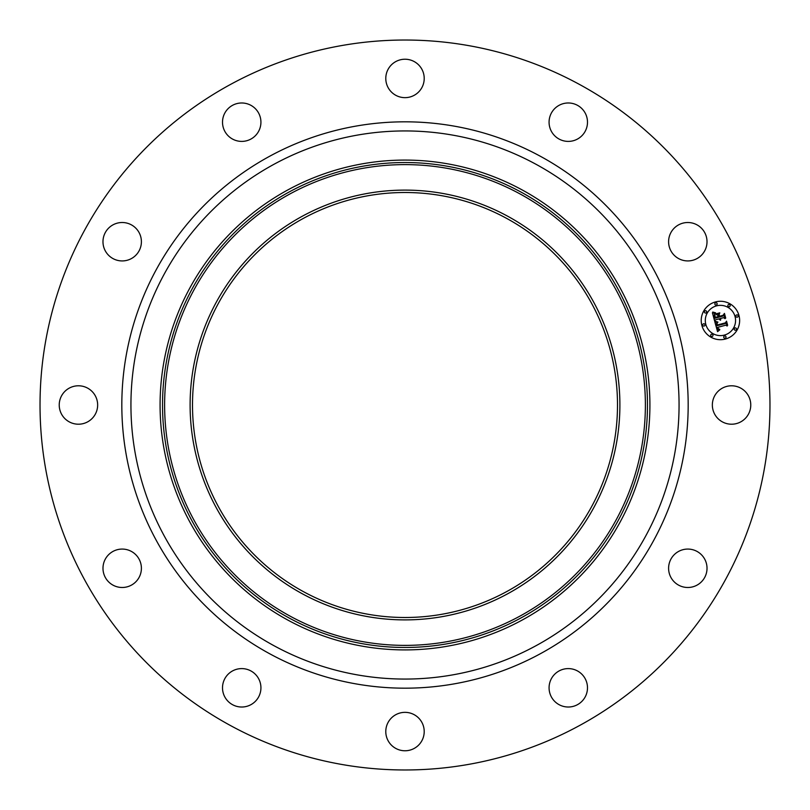 <?xml version="1.0" encoding="UTF-8"?>
<svg xmlns="http://www.w3.org/2000/svg" width="810" height="810" viewBox="0 0 810 810"><rect width="100%" height="100%" fill="white"/><g stroke="black" fill="none" stroke-linecap="round" stroke-linejoin="round"><path stroke-width="1.21" d="M714.703 395.786A19.207 19.207 0 0 1 740.765 388.142A19.207 19.207 0 0 1 748.42 414.214A19.207 19.207 0 0 1 722.348 421.858A19.207 19.207 0 0 1 714.703 395.786M230.02 725.294A364.976 364.976 0 0 1 84.706 230.02A364.976 364.976 0 0 1 579.98 84.706A364.976 364.976 0 0 1 725.294 579.98A364.976 364.976 0 0 1 230.02 725.294M303.122 591.482A212.493 212.493 0 0 1 218.518 303.122A212.493 212.493 0 0 1 506.878 218.518A212.493 212.493 0 0 1 591.482 506.878A212.493 212.493 0 0 1 303.122 591.482M508.022 216.412A214.893 214.893 0 0 1 593.588 508.022A214.893 214.893 0 0 1 301.978 593.588A214.893 214.893 0 0 1 216.412 301.978A214.893 214.893 0 0 1 508.022 216.412M522.42 190.066A244.924 244.924 0 0 1 619.933 522.42A244.924 244.924 0 0 1 287.58 619.933A244.924 244.924 0 0 1 190.066 287.58A244.924 244.924 0 0 1 522.42 190.066M132.182 258.127A19.207 19.207 0 0 1 105.786 251.718A19.207 19.207 0 0 1 112.195 225.312A19.207 19.207 0 0 1 138.591 231.721A19.207 19.207 0 0 1 132.182 258.127M567.83 668.604A19.207 19.207 0 0 1 587.483 687.356A19.207 19.207 0 0 1 568.731 707.008A19.207 19.207 0 0 1 549.079 688.267A19.207 19.207 0 0 1 567.83 668.604M242.17 141.396A19.207 19.207 0 0 1 222.517 122.644A19.207 19.207 0 0 1 241.269 102.991A19.207 19.207 0 0 1 260.921 121.733A19.207 19.207 0 0 1 242.17 141.396M414.214 714.703A19.207 19.207 0 0 1 421.858 740.765A19.207 19.207 0 0 1 395.786 748.42A19.207 19.207 0 0 1 388.142 722.348A19.207 19.207 0 0 1 414.214 714.703M395.786 95.296A19.207 19.207 0 0 1 388.142 69.235A19.207 19.207 0 0 1 414.214 61.58A19.207 19.207 0 0 1 421.858 87.652A19.207 19.207 0 0 1 395.786 95.296M258.127 677.818A19.207 19.207 0 0 1 251.718 704.214A19.207 19.207 0 0 1 225.312 697.805A19.207 19.207 0 0 1 231.721 671.409A19.207 19.207 0 0 1 258.127 677.818M551.873 132.182A19.207 19.207 0 0 1 558.282 105.786A19.207 19.207 0 0 1 584.688 112.195A19.207 19.207 0 0 1 578.279 138.591A19.207 19.207 0 0 1 551.873 132.182M141.396 567.83A19.207 19.207 0 0 1 122.644 587.483A19.207 19.207 0 0 1 102.991 568.731A19.207 19.207 0 0 1 121.733 549.079A19.207 19.207 0 0 1 141.396 567.83M668.604 242.17A19.207 19.207 0 0 1 687.356 222.517A19.207 19.207 0 0 1 707.008 241.269A19.207 19.207 0 0 1 688.267 260.921A19.207 19.207 0 0 1 668.604 242.17M95.296 414.214A19.207 19.207 0 0 1 69.235 421.858A19.207 19.207 0 0 1 61.58 395.786A19.207 19.207 0 0 1 87.652 388.142A19.207 19.207 0 0 1 95.296 414.214M677.818 551.873A19.207 19.207 0 0 1 704.214 558.282A19.207 19.207 0 0 1 697.805 584.688A19.207 19.207 0 0 1 671.409 578.279A19.207 19.207 0 0 1 677.818 551.873M725.406 339.036A19.207 19.207 0 0 1 701.875 325.448A19.207 19.207 0 0 1 715.463 301.927A19.207 19.207 0 0 1 738.983 315.505A19.207 19.207 0 0 1 725.406 339.036M716.516 305.866A15.137 15.137 0 0 1 735.055 316.558A15.137 15.137 0 0 1 724.353 335.097A15.137 15.137 0 0 1 705.814 324.395A15.137 15.137 0 0 1 716.516 305.866M714.876 321.965L717.65 322.481L716.415 323.757L716.688 325.792L725.507 323.534L726.135 322.339L727.127 326.045L725.871 325.164L717.802 327.321L718.359 328.789L719.726 329.346L718.369 329.113L717.194 327.483L717.974 329.508L719.766 329.802L717.569 331.654L714.876 321.965M715.25 321.317L717.923 322.086L715.25 321.317M717.103 323.139L717.194 325.053L725.355 322.876L726.529 321.175L727.643 325.316L726.428 321.681L725.487 323.099L717.032 325.367L717.103 323.139M714.683 321.216L712.425 312.802L715.21 313.48L714.015 315.191L714.622 318.32L718.419 317.307L718.288 316.811L714.936 317.702L714.865 314.108L715.098 317.439L718.237 316.609L717.903 315.384L716.192 314.452L719.584 313.541L718.602 315.262L719.098 317.115L723.188 316.022L723.968 314.705L725.031 318.684L723.624 317.642L720.141 318.583L720.768 319.748L719.533 318.745L720.434 320.223L718.855 318.927L715.433 319.839L714.683 321.216M712.749 312.052L715.625 312.842L712.749 312.052M716.313 313.784L719.817 312.842L716.313 313.784M719.148 314.574L719.594 316.244L723.067 315.313L724.454 313.409L725.709 318.107L724.353 313.926L723.219 315.485L719.432 316.497L719.148 314.574M703.546 323.798A1.164 1.164 0 0 1 704.973 324.628A1.164 1.164 0 0 1 704.143 326.045A1.164 1.164 0 0 1 702.726 325.225A1.164 1.164 0 0 1 703.546 323.798M715.686 302.768A1.164 1.164 0 0 1 717.113 303.588A1.164 1.164 0 0 1 716.293 305.016A1.164 1.164 0 0 1 714.865 304.195A1.164 1.164 0 0 1 715.686 302.768M705.257 310.767A1.164 1.164 0 0 1 706.684 311.597A1.164 1.164 0 0 1 705.864 313.014A1.164 1.164 0 0 1 704.437 312.194A1.164 1.164 0 0 1 705.257 310.767M736.715 314.908A1.164 1.164 0 0 1 738.143 315.738A1.164 1.164 0 0 1 737.323 317.156A1.164 1.164 0 0 1 735.895 316.335A1.164 1.164 0 0 1 736.715 314.908M728.716 304.489A1.164 1.164 0 0 1 730.144 305.309A1.164 1.164 0 0 1 729.324 306.737A1.164 1.164 0 0 1 727.896 305.907A1.164 1.164 0 0 1 728.716 304.489M725.183 338.195A1.164 1.164 0 0 1 723.755 337.365A1.164 1.164 0 0 1 724.575 335.947A1.164 1.164 0 0 1 726.003 336.768A1.164 1.164 0 0 1 725.183 338.195M712.152 336.474A1.164 1.164 0 0 1 710.724 335.654A1.164 1.164 0 0 1 711.544 334.226A1.164 1.164 0 0 1 712.972 335.046A1.164 1.164 0 0 1 712.152 336.474M735.601 330.186A1.164 1.164 0 0 1 734.184 329.366A1.164 1.164 0 0 1 735.004 327.939A1.164 1.164 0 0 1 736.432 328.769A1.164 1.164 0 0 1 735.601 330.186M520.243 194.046A240.378 240.378 0 0 1 615.954 520.243A240.378 240.378 0 0 1 289.757 615.954A240.378 240.378 0 0 1 194.046 289.757A240.378 240.378 0 0 1 520.243 194.046M521.245 192.213A242.463 242.463 0 0 1 617.787 521.245A242.463 242.463 0 0 1 288.755 617.787A242.463 242.463 0 0 1 192.213 288.755A242.463 242.463 0 0 1 521.245 192.213M536.392 164.491A274.053 274.053 0 0 1 645.509 536.392A274.053 274.053 0 0 1 273.608 645.509A274.053 274.053 0 0 1 164.491 273.608A274.053 274.053 0 0 1 536.392 164.491M540.766 156.492A283.176 283.176 0 0 1 653.508 540.766A283.176 283.176 0 0 1 269.234 653.508A283.176 283.176 0 0 1 156.492 269.234A283.176 283.176 0 0 1 540.766 156.492"/></g></svg>
